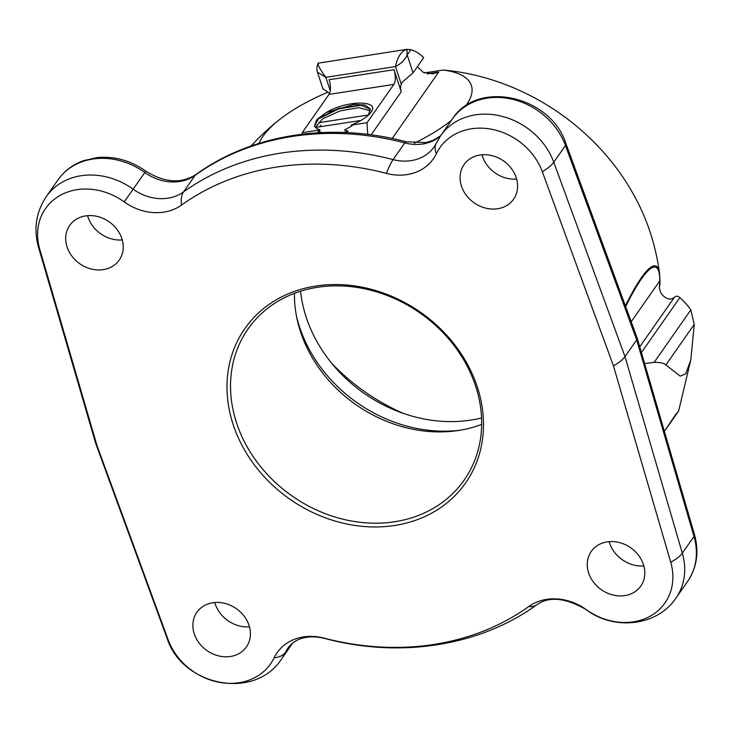 <?xml version="1.0" encoding="UTF-8"?>
<svg xmlns="http://www.w3.org/2000/svg" width="733" height="733" viewBox="0 0 733 733"><rect width="100%" height="100%" fill="white"/><g stroke="black" fill="none" stroke-linecap="round" stroke-linejoin="round"><path stroke-width="1.1" d="M516.646 179.054A30.218 25.582 35 0 1 481.975 154.791M643.831 565.903A30.218 25.582 35 0 1 609.169 541.632M249.458 626.788A30.218 25.582 35 0 1 214.787 602.517M122.264 239.938A30.218 25.582 35 0 1 87.603 215.667M637.179 338.05L694.481 534.559A11.077 4.059 163.7 0 1 693.986 536.455L636.684 339.91L637.151 337.959L565.931 143.604A11.077 3.747 159.9 0 1 565.455 145.519L636.684 339.91L624.992 356.604C622.784 359.701 618.945 362.798 613.466 365.886L542.31 171.687A59.712 50.559 -145 0 0 490.249 129.017A59.712 50.559 -145 0 0 436.382 153.683A33.058 17.418 -154.4 0 1 436.043 143.641L434.211 146.783A43.953 37.218 35 0 1 393.08 159.611A274.719 232.59 -145 0 0 183.488 191.973A43.953 37.218 35 0 1 133.177 189.206A65.933 55.818 -145 0 0 46.335 196.545C36.054 212.057 33.443 228.934 38.492 247.186L95.776 443.639L97.013 445.618L168.169 639.817A59.712 50.559 -145 0 0 220.23 682.487A59.712 50.559 -145 0 0 274.096 657.822A33.058 17.418 25.6 0 0 285.449 652.343A43.953 37.218 35 0 1 288.051 647.899C293.42 640.761 300.695 638.434 303.865 637.838C309.977 636.336 316.903 636.537 324.655 638.443C399.641 658.454 479.364 646.396 536.648 604.862C549.081 596.085 565.61 597.688 586.235 609.673C613.778 630.673 657.034 626.413 675.927 598.137A65.933 55.818 -145 0 0 682.304 553.149L624.992 356.604L553.772 162.213A65.933 55.818 -145 0 0 500.621 115.979A65.933 55.818 -145 0 0 440.707 135.66L436.043 143.641M274.096 657.822A50.174 42.477 -145 0 1 324.004 638.095A268.507 227.331 -145 0 0 528.86 606.475A50.174 42.477 -145 0 1 586.281 609.627A59.712 50.559 -145 0 0 650.382 616.077A59.712 50.559 -145 0 0 670.722 562.238L613.466 365.886M436.382 153.683A50.174 42.477 -145 0 1 386.474 173.409A268.507 227.331 -145 0 0 181.619 205.029A50.174 42.477 -145 0 1 124.198 201.877A59.712 50.559 -145 0 0 60.097 195.427A59.712 50.559 -145 0 0 39.756 249.266L97.013 445.618M479.996 155.02A30.218 25.582 35 0 1 511.322 168.425A30.218 25.582 35 0 1 513.586 199.22A30.218 25.582 35 0 1 497.67 208.749A30.218 25.582 35 0 1 466.344 195.354A30.218 25.582 35 0 1 464.081 164.559A30.218 25.582 35 0 1 479.996 155.02M607.19 541.87A30.218 25.582 35 0 1 638.507 555.266A30.218 25.582 35 0 1 640.779 586.07A30.218 25.582 35 0 1 624.855 595.599A30.218 25.582 35 0 1 593.538 582.204A30.218 25.582 35 0 1 591.265 551.408A30.218 25.582 35 0 1 607.19 541.87M212.808 602.755A30.218 25.582 35 0 1 244.135 616.151A30.218 25.582 35 0 1 246.398 646.946A30.218 25.582 35 0 1 230.483 656.484A30.218 25.582 35 0 1 199.156 643.088A30.218 25.582 35 0 1 196.893 612.284A30.218 25.582 35 0 1 212.808 602.755M85.624 215.905A30.218 25.582 35 0 1 116.941 229.301A30.218 25.582 35 0 1 119.213 260.096A30.218 25.582 35 0 1 103.289 269.634A30.218 25.582 35 0 1 71.971 256.238A30.218 25.582 35 0 1 69.699 225.434A30.218 25.582 35 0 1 85.624 215.905M315.877 286.017A134.68 114.027 35 0 1 477.302 386.905A134.68 114.027 35 0 1 394.611 525.488A134.68 114.027 35 0 1 233.176 424.599A134.68 114.027 35 0 1 315.877 286.017M317.554 287.29A131.867 111.645 35 0 1 454.222 345.765A131.867 111.645 35 0 1 464.126 480.152A131.867 111.645 35 0 1 394.638 521.759A131.867 111.645 35 0 1 257.97 463.283A131.867 111.645 35 0 1 248.075 328.906A131.867 111.645 35 0 1 317.554 287.29M294.437 293.347A131.867 111.645 -145 0 0 458.546 430.463A131.867 111.645 -145 0 0 481.663 424.407M259.033 143.384A112.241 39.555 161.8 0 1 279.713 119.461A112.241 39.555 161.8 0 1 327.688 92.257M625.396 305.89A112.836 19.085 -70.8 0 1 659.581 273.327L659.581 273.327A236.264 236.264 0 0 0 651.674 237.043A214.604 181.692 35 0 0 443.153 70.02A112.241 39.555 161.8 0 1 465.684 105.937M625.67 306.641A111.572 18.866 -70.8 0 1 659.782 280.922A2.639 2.327 -179.7 0 0 659.938 279.786L659.957 283.14A112.241 18.985 -70.8 0 1 659.874 284.807L659.434 286.658M451.482 120.267A112.241 39.555 161.8 0 1 414.264 143.173M443.153 70.02L424.352 72.924M331.371 362.89A186.814 158.163 -145 0 0 403.681 413.513M631.205 321.741L659.782 280.922L659.892 282.489C658.738 286.969 659.508 291.074 662.192 294.776C666.636 299.421 670.704 300.264 674.406 297.314C676.055 295.784 677.888 295.885 679.876 297.635A93.403 47.132 -166.6 0 1 690.834 309.922L694.261 324.371L690.788 359.93L685.786 373.775L680.215 376.148L665.885 364.915C663.851 363.11 659.929 362.258 654.12 362.368A93.403 47.132 -166.6 0 1 644.573 363.403M664.391 431.37L675.533 414.658L678.483 411.24L664.978 430.537M654.12 362.368L690.834 309.922M322.236 132.554L317.865 132.013L320.129 129.915L302.188 132.682L328.998 94.401A11.077 4.416 81.2 0 0 329.135 79.723L393.997 69.708L401.253 91.79A13.716 11.609 35 0 1 401.281 84.231L402.499 81.922L413.055 72.851L423.674 57.678A93.403 37.246 -98.8 0 0 410.828 49.707L406.897 49.331L407.163 54.938C405.092 59.721 401.198 63.597 395.472 66.575C397.653 56.588 401.455 50.843 406.897 49.331L318.049 63.194C316.803 67.326 316.399 69.323 317.453 72.173L325.837 77.322L395.472 66.575L401.281 84.231M417.398 66.648L423.152 72.292L432.864 73.822L438.691 72.072L392.21 138.473M329.529 93.421L322.868 88.647L317.453 72.173M367.774 134.396A93.403 37.246 -98.8 0 1 367.05 122.677L351.171 125.123L352.234 125.728L344.446 130.043L348.184 131.244M302.253 134.185A93.403 37.246 -98.8 0 1 302.188 132.682M330.244 90.727L325.837 77.322C319.487 68.655 317.041 63.872 318.507 62.974L318.314 62.965M393.997 69.708A11.077 4.416 -98.8 0 1 393.85 84.387L367.05 122.677M320.129 129.915L316.775 128.587L314.439 126.021L316.748 119.671L326.304 112.525C345.646 100.604 378.796 99.77 371.732 111.288C368.397 116.3 361.543 120.908 351.171 125.123M370.376 109.318L360.819 105.057L338.279 108.484L318.672 118.471L314.466 126.076M326.35 112.552L353.902 104.425L365.007 105.03L370.275 108.942L368.36 115.209M319.799 121.907L315.556 127.707M322.364 132.545L318.314 131.592M315.245 127.395L322.694 118.828L339.965 110.93L358.877 107.678L370.449 110.793M319.313 126.864L320.935 125.352M361.855 105.149L338.49 108.933L317.902 119.158M296.434 315.969A137.364 116.3 -145 0 0 459.728 430.28M300.548 291.23A137.364 116.3 -145 0 0 470.833 420.101A137.364 116.3 -145 0 0 481.563 417.947M315.621 127.432L361.021 120.423M343.575 132.471A31.207 10.995 -18.2 0 0 347.873 131.134M368.534 114.989L318.983 122.64M145.812 171.11L144.859 172.521A65.933 55.818 35 0 0 58.017 179.851C64.367 170.926 72.842 164.54 83.443 160.692L97.003 157.595C114.421 155.992 130.694 160.5 145.812 171.11C164.467 182.801 181.152 183.946 195.885 174.555C251.978 133.855 331.096 121.733 406.284 141.79A11.077 2.364 104.7 0 0 404.772 142.926A43.953 37.218 -145 0 0 440.396 136.109M565.931 143.604C551.069 96.17 477.806 78.926 452.389 118.975A65.933 55.818 35 0 1 512.303 99.285A65.933 55.818 35 0 1 565.455 145.519L553.772 162.213A33.058 11.178 -20.1 0 1 542.31 171.687M670.722 562.238A33.058 12.104 -16.3 0 0 682.304 553.149L693.986 536.455A65.933 55.818 35 0 1 687.609 581.443L675.927 598.137M168.169 639.817A33.058 11.178 159.9 0 1 167.051 638.196C181.94 685.667 254.314 701.023 281.545 659.013A65.933 55.818 -145 0 0 285.449 652.343L290.864 644.6M324.004 638.095A33.058 7.055 104.7 0 0 324.655 638.443M528.86 606.475A33.058 16.859 54.4 0 0 536.648 604.862M39.756 249.266A33.058 12.104 163.7 0 1 38.492 247.186M124.198 201.877L144.859 172.521A43.953 37.218 -145 0 0 195.17 175.279A274.719 232.59 35 0 1 404.772 142.926L393.08 159.611A33.058 7.055 -75.3 0 0 386.474 173.409M195.885 174.555A11.077 5.653 54.4 0 0 195.17 175.279L183.488 191.973A33.058 16.859 -125.6 0 0 181.619 205.029M659.489 285.091L659.957 283.14M674.406 297.314L639.735 346.837M641.412 352.582L679.876 297.635M694.261 324.371L665.885 364.915M438.691 72.072L427.33 73.822M371.127 134.826L401.253 91.79M413.055 72.851L407.163 54.938L410.828 49.707M328.998 94.401L393.85 84.387M406.284 141.79L426.01 142.559L433.203 140.305L440.625 135.779M694.481 534.559C699.245 551.775 696.955 567.406 687.609 581.443M95.867 443.905L167.051 638.196M292.815 642.923L281.545 659.013M58.017 179.851L46.335 196.545M452.389 118.975L440.707 135.66M279.713 119.461A236.264 236.264 0 0 0 251.089 146.014M659.581 273.327L660.021 282.049M690.788 359.93L678.639 410.956"/></g></svg>
